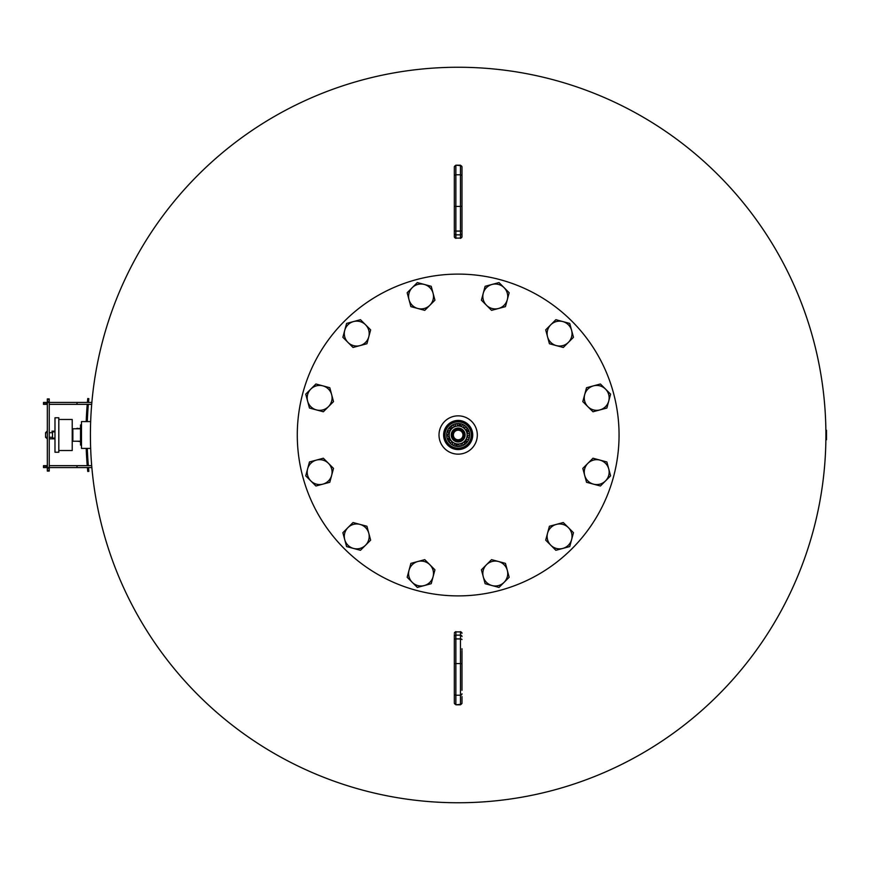 <?xml version="1.0" encoding="UTF-8"?>
<svg xmlns="http://www.w3.org/2000/svg" width="870" height="870" viewBox="0 0 870 870"><rect width="100%" height="100%" fill="white"/><g stroke="black" fill="none" stroke-linecap="round" stroke-linejoin="round"><path stroke-width="1.3" d="M90.415 435A367.749 367.749 0 0 1 458.164 67.251A367.749 367.749 0 0 1 825.913 435A367.749 367.749 0 0 1 458.164 802.749A367.749 367.749 0 0 1 90.415 435M464.004 438.752A6.938 6.938 0 0 1 454.412 440.84A6.938 6.938 0 0 1 452.324 431.248A6.938 6.938 0 0 1 461.916 429.16A6.938 6.938 0 0 1 464.004 438.752M448.496 428.79A11.495 11.495 0 0 1 450.181 426.735L450.627 428.018L448.387 428.975A11.495 11.495 0 0 1 448.496 428.79M452.346 444.907L452.585 442.786A9.581 9.581 0 0 1 451.758 442.112L449.736 442.808A11.495 11.495 0 0 1 449.083 442.047L450.094 440.155A9.581 9.581 0 0 1 448.724 436.631L446.614 435.152L448.637 434.065A9.581 9.581 0 0 1 448.8 433.01L447.202 431.368L449.659 430.596A9.581 9.581 0 0 1 452.041 427.638L451.639 425.539A11.495 11.495 0 0 1 452.498 425.006L454.216 426.278A9.581 9.581 0 0 1 455.206 425.887L455.619 423.788A11.495 11.495 0 0 1 456.609 423.614L457.729 425.43A9.581 9.581 0 0 1 461.47 426.017L463.101 424.625M463.982 425.093L463.743 427.213A9.581 9.581 0 0 1 464.569 427.888L466.603 427.192A11.495 11.495 0 0 1 467.244 427.953L466.233 429.845A9.581 9.581 0 0 1 467.603 433.369L469.626 434.087A11.495 11.495 0 0 1 469.659 435.087L467.701 435.935A9.581 9.581 0 0 1 467.538 436.99L469.147 438.404A11.495 11.495 0 0 1 468.81 439.339L466.668 439.404A9.581 9.581 0 0 1 464.297 442.362L464.689 444.461A11.495 11.495 0 0 1 463.84 444.994L462.122 443.722A9.581 9.581 0 0 1 461.122 444.113L460.708 446.212A11.495 11.495 0 0 1 459.719 446.386L458.599 444.57A9.581 9.581 0 0 1 454.858 443.983L453.237 445.375M468.277 429.541A11.495 11.495 0 0 1 469.311 432.216L467.462 430.628L468.277 429.541M467.951 441.025A11.495 11.495 0 0 1 466.157 443.265L465.7 441.982L467.951 441.025M450.606 430.15A8.983 8.983 0 0 1 463.014 427.442A8.983 8.983 0 0 1 465.722 439.85A8.983 8.983 0 0 1 453.313 442.558A8.983 8.983 0 0 1 450.606 430.15M448.05 440.459A11.495 11.495 0 0 1 447.017 437.784L448.866 439.372L448.05 440.459M446.712 435.913A11.495 11.495 0 0 1 446.669 434.913M447.191 431.596A11.495 11.495 0 0 1 447.528 430.661M90.665 421.591L81.486 421.591L81.486 448.409L90.665 448.409M458.164 420.438A14.562 14.562 0 0 0 443.613 435A14.562 14.562 0 0 0 458.164 449.562A14.562 14.562 0 0 0 472.725 435A14.562 14.562 0 0 0 458.164 420.438M458.164 420.895A14.105 14.105 0 0 0 444.059 435A14.105 14.105 0 0 0 458.164 449.105A14.105 14.105 0 0 0 472.269 435A14.105 14.105 0 0 0 458.164 420.895M458.164 421.83A13.17 13.17 0 0 0 444.994 435A13.17 13.17 0 0 0 458.164 448.17A13.17 13.17 0 0 0 471.333 435A13.17 13.17 0 0 0 458.164 421.83M458.164 454.151A19.151 19.151 0 0 0 477.315 435A19.151 19.151 0 0 0 458.164 415.849A19.151 19.151 0 0 0 439.013 435A19.151 19.151 0 0 0 458.164 454.151M54.984 438.143L52.505 438.143L52.505 431.857L54.984 431.857M54.984 452.237L54.984 417.763L58.812 417.763L58.812 452.237L54.984 452.237M58.812 450.519L72.221 450.519L72.221 419.481L58.812 419.481M72.221 430.867L72.862 430.867M72.221 439.132L72.862 439.132M77.256 441.21L80.529 441.634M76.886 428.366L77.908 428.366L76.886 428.79M77.256 428.79L80.529 428.366M459.469 430.389A4.785 4.785 0 0 0 453.553 433.695A4.785 4.785 0 0 0 456.87 439.611A4.785 4.785 0 0 0 462.775 436.305A4.785 4.785 0 0 0 459.469 430.389M463.699 436.566A5.742 5.742 0 0 0 459.73 429.465A5.742 5.742 0 0 0 452.639 433.434A5.742 5.742 0 0 0 456.609 440.535A5.742 5.742 0 0 0 463.699 436.566A5.742 5.742 0 0 0 458.164 429.258A5.742 5.742 0 0 0 452.422 435A5.742 5.742 0 0 0 458.164 440.742M464.776 436.86A6.862 6.862 0 0 0 460.034 428.399A6.862 6.862 0 0 0 451.563 433.14A6.862 6.862 0 0 0 456.304 441.601A6.862 6.862 0 0 0 464.776 436.86M825.88 430.248L826.5 430.248L826.5 439.752L825.88 439.752M81.486 445.07L80.529 445.07L80.529 424.93L81.486 424.93M80.529 428.79L72.862 428.79L72.862 441.21L80.529 441.21M458.164 423.505A11.495 11.495 0 0 0 446.669 435A11.495 11.495 0 0 0 458.164 446.495A11.495 11.495 0 0 0 469.659 435A11.495 11.495 0 0 0 458.164 423.505M458.164 595.896A160.896 160.896 0 0 0 619.059 435A160.896 160.896 0 0 0 458.164 274.104A160.896 160.896 0 0 0 297.279 435A160.896 160.896 0 0 0 458.164 595.896M606.868 408.041L610.588 394.153L605.509 389.075L600.42 383.996L586.532 387.715L582.813 401.603L592.981 411.771L606.868 408.041M593.481 385.856A12.452 12.452 0 0 1 608.728 401.103A12.452 12.452 0 0 1 587.903 406.681A12.452 12.452 0 0 1 593.481 385.856M457.827 446.582L456.63 444.94L454.988 446.136M458.512 423.418L459.708 425.06L461.35 423.864M54.984 431.172L51.906 431.172M54.984 438.828L49.242 438.828M47.328 438.828L45.555 437.295L47.328 437.295M461.992 649.933L461.992 648.726M461.992 651.456L461.992 689.094M461.992 690.301L461.992 650.901M461.992 696.565L461.992 702.819M454.336 702.819L454.336 649.933M454.336 661.831L454.336 690.182M454.336 689.964L454.336 689.094M461.992 702.927A1.533 1.446 -0 0 1 460.469 704.374L455.869 704.809L460.469 704.809L460.469 663.571L455.869 663.571A1.533 0.663 0 0 0 454.336 664.245L454.336 634.567M461.992 664.245A1.533 0.663 180 0 0 460.469 663.571L460.469 638.917L455.869 638.917A1.533 0.663 0 0 0 454.336 639.58L454.336 648.726M461.992 639.58A1.533 0.663 180 0 0 460.469 638.917L460.469 635.154L455.869 635.154L455.869 695.217A1.533 1.446 -0 0 1 454.336 693.771L454.336 696.565M573.471 337.31L569.741 323.422L555.865 319.703L545.697 329.86L549.416 343.748L563.303 347.467L573.471 337.31M550.775 324.782A12.452 12.452 0 0 1 571.601 330.361A12.452 12.452 0 0 1 556.354 345.607A12.452 12.452 0 0 1 550.775 324.782M509.167 292.744L499.01 282.576L492.061 284.436L485.123 286.295L481.404 300.183L491.561 310.351L498.51 308.491L505.448 306.631L509.167 292.744M483.263 293.244A12.452 12.452 0 0 1 504.089 287.665A12.452 12.452 0 0 1 498.51 308.491A12.452 12.452 0 0 1 483.263 293.244M431.215 286.295L417.328 282.576L407.16 292.744L410.879 306.631L424.767 310.351L434.935 300.183L431.215 286.295M409.02 299.682A12.452 12.452 0 0 1 424.266 284.436A12.452 12.452 0 0 1 429.845 305.272A12.452 12.452 0 0 1 409.02 299.682M360.474 319.703L346.586 323.422L344.727 330.361L342.867 337.31L353.035 347.467L366.912 343.748L368.782 336.81L370.642 329.86L360.474 319.703M347.946 342.388A12.452 12.452 0 0 1 353.524 321.563A12.452 12.452 0 0 1 368.782 336.81A12.452 12.452 0 0 1 347.946 342.388M315.908 383.996L305.74 394.153L309.47 408.041L323.346 411.771L333.514 401.603L331.655 394.654L329.795 387.715L315.908 383.996M316.408 409.9A12.452 12.452 0 0 1 310.829 389.075A12.452 12.452 0 0 1 331.655 394.654A12.452 12.452 0 0 1 316.408 409.9M309.47 461.959L305.74 475.846L315.908 486.004L329.795 482.284L333.514 468.397L323.346 458.229L309.47 461.959M322.857 484.144A12.452 12.452 0 0 1 307.61 468.897A12.452 12.452 0 0 1 328.436 463.318A12.452 12.452 0 0 1 322.857 484.144M342.867 532.69L346.586 546.577L360.474 550.297L370.642 540.139L366.912 526.252L353.035 522.533L342.867 532.69M365.552 545.218A12.452 12.452 0 0 1 344.727 539.639A12.452 12.452 0 0 1 359.973 524.392A12.452 12.452 0 0 1 365.552 545.218M407.16 577.256L417.328 587.424L431.215 583.705L434.935 569.817L424.767 559.649L410.879 563.368L407.16 577.256M433.075 576.756A12.452 12.452 0 0 1 412.239 582.334A12.452 12.452 0 0 1 417.828 561.509A12.452 12.452 0 0 1 433.075 576.756M485.123 583.705L499.01 587.424L509.167 577.256L505.448 563.368L491.561 559.649L486.482 564.728L481.404 569.817L485.123 583.705M507.308 570.318A12.452 12.452 0 0 1 492.061 585.564A12.452 12.452 0 0 1 486.482 564.728A12.452 12.452 0 0 1 507.308 570.318M555.865 550.297L569.741 546.577L573.471 532.69L563.303 522.533L549.416 526.252L547.556 533.19L545.697 540.139L555.865 550.297M568.382 527.611A12.452 12.452 0 0 1 562.803 548.437A12.452 12.452 0 0 1 547.556 533.19A12.452 12.452 0 0 1 568.382 527.611M600.42 486.004L610.588 475.846L608.728 468.897L606.868 461.959L592.981 458.229L582.813 468.397L584.673 475.346L586.532 482.284L600.42 486.004M599.919 460.099A12.452 12.452 0 0 1 605.509 480.925A12.452 12.452 0 0 1 584.673 475.346A12.452 12.452 0 0 1 599.919 460.099M91.861 402.44L46.523 402.44L46.523 404.354L43.5 404.354L43.5 402.44L46.523 402.44L46.447 404.354L47.328 404.354M77.017 402.44L77.017 404.354L49.242 404.354L49.242 402.44L49.242 467.56L47.328 467.56L47.328 398.917L49.242 398.917L49.242 399.678L47.328 399.678M77.017 404.354L91.698 404.354M47.328 470.322L47.328 471.083L49.242 471.083L49.242 470.322L47.328 470.322L47.328 467.56L46.447 467.56L46.447 465.646L47.328 465.646M47.328 401.668L49.242 401.668L49.242 399.678M49.242 401.668L49.242 402.44M49.242 467.56L49.242 465.646L77.017 465.646L77.017 467.56L49.242 467.56L49.242 470.322M88.501 467.56A371.099 371.099 0 0 0 88.849 471.333L87.75 471.442A372.208 372.208 0 0 1 87.391 467.56M87.228 465.646A372.208 372.208 0 0 1 86.206 448.409M86.206 421.591A372.208 372.208 0 0 1 87.228 404.354M87.391 402.44A372.208 372.208 0 0 1 87.75 398.558L88.849 398.667A371.099 371.099 0 0 0 88.501 402.44M88.338 465.646A371.099 371.099 0 0 1 87.304 448.409M87.304 421.591A371.099 371.099 0 0 1 88.338 404.354M45.762 467.56L43.5 467.56L43.5 465.646L46.523 465.646L46.523 467.56L45.762 467.56L45.762 465.646M77.017 465.646L91.698 465.646M77.017 467.56L91.861 467.56M454.336 220.066L454.336 167.181M454.336 179.818L454.336 219.099M454.336 205.755L454.336 236.857L454.336 205.755A1.533 0.663 0 0 0 455.869 206.429L460.469 206.429L460.469 165.191L461.992 166.725L461.992 236.857L461.992 173.434M461.992 180.906L461.992 218.544M461.992 220.936L461.992 220.066M49.242 437.295L52.505 437.295M52.505 432.705L49.242 432.705M47.328 432.705L45.555 432.705L45.555 437.295M54.201 431.172A1.533 1.022 90 0 0 53.353 431.857M54.201 438.828A1.533 1.022 -90 0 1 53.353 438.143M461.992 636.568A1.533 1.414 180 0 0 460.469 635.154L460.469 631.903L455.869 631.903L455.869 635.154A1.533 1.414 180 0 0 454.336 636.568M461.992 633.317A1.533 1.414 180 0 0 460.469 631.903L455.869 631.903A1.533 1.414 180 0 0 454.336 633.317M461.992 693.771A1.533 1.446 180 0 1 460.469 695.217L455.869 695.217L455.869 704.374A1.533 1.446 -0 0 1 454.336 702.927M45.762 404.354L45.762 402.44M44.261 404.354L44.261 402.44M49.242 468.332L47.328 468.332M44.261 467.56L44.261 465.646M460.469 165.191L455.869 165.191L460.469 165.626A1.533 1.446 180 0 1 461.992 167.073M454.336 167.073A1.533 1.446 180 0 1 455.869 165.626L455.869 238.097L460.469 238.097L460.469 206.429A1.533 0.663 180 0 0 461.992 205.755M454.336 236.683A1.533 1.414 -0 0 0 455.869 238.097L460.469 238.097A1.533 1.414 -0 0 0 461.992 236.683M454.336 233.432A1.533 1.414 -0 0 0 455.869 234.846L460.469 234.846A1.533 1.414 -0 0 0 461.992 233.432M454.336 230.419A1.533 0.663 0 0 0 455.869 231.083L460.469 231.083A1.533 0.663 180 0 0 461.992 230.419M454.336 176.229A1.533 1.446 0 0 1 455.869 174.783L460.469 174.783A1.533 1.446 180 0 1 461.992 176.229M45.555 432.705L47.089 431.172M460.469 631.609L461.992 633.143M460.469 704.809L461.992 703.275M455.869 704.809L454.336 703.275M455.869 631.609L454.336 633.143M455.869 238.391L454.336 236.857M455.869 165.191L454.336 166.725M460.469 238.391L461.992 236.857"/></g></svg>
